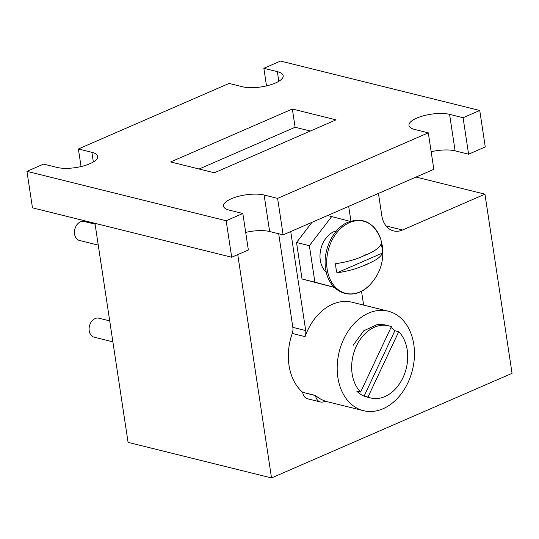 <?xml version="1.0" encoding="UTF-8"?>
<svg xmlns="http://www.w3.org/2000/svg" width="539" height="539" viewBox="0 0 539 539"><rect width="100%" height="100%" fill="white"/><g stroke="black" fill="none" stroke-linecap="round" stroke-linejoin="round"><path stroke-width="0.81" d="M382.124 248.344A31.121 22.907 103.9 0 0 381.147 243.904C379.517 247.718 374.538 251.349 366.203 254.792L363.414 256.005C355.578 259.589 346.314 262.156 335.615 263.706A31.121 22.907 103.9 0 0 336.019 268.395A31.121 22.907 103.9 0 0 336.996 272.828C347.722 271.272 356.986 268.705 364.788 265.127L367.585 263.915C375.932 260.458 380.911 256.833 382.522 253.027A31.121 22.907 103.9 0 0 382.124 248.344M336.646 230.753A22.86 16.824 103.9 0 0 320.294 260.31A22.86 16.824 103.9 0 0 326.344 272.31M413.784 344.421A51.259 37.73 103.9 0 0 388.154 311.178A51.259 37.73 103.9 0 0 337.859 377.441A51.259 37.73 103.9 0 0 363.481 410.684A51.259 37.73 103.9 0 0 413.784 344.421M388.154 311.178L352.169 302.258A51.259 37.73 103.9 0 0 305.087 336.639L292.232 333.452A51.259 37.73 103.9 0 0 289.012 365.334A51.259 37.73 103.9 0 0 302.669 392.304L315.544 395.626A9.783 7.202 103.9 0 0 320.435 401.973A9.783 7.202 103.9 0 0 324.168 401.602L325.286 401.11A51.259 37.73 103.9 0 1 315.524 395.491L315.544 395.626M112.873 341.827L94.103 337.171A9.783 7.202 -76.1 0 1 89.218 330.825A9.783 7.202 -76.1 0 1 98.812 318.185L109.707 320.887M98.253 245.124L79.482 240.468A9.783 7.202 -76.1 0 1 74.591 234.128A9.783 7.202 -76.1 0 1 84.192 221.482L95.086 224.184M226.178 220.747L26.95 171.341L43.612 164.099L57.107 167.44A23.48 7.802 -8.6 0 0 89.919 163.708A23.48 7.802 -8.6 0 0 97.707 156.371A23.48 7.802 -8.6 0 0 91.886 152.315L78.384 148.973L229.075 83.43L242.57 86.779A23.48 7.802 -8.6 0 0 275.382 83.04A23.48 7.802 -8.6 0 0 283.17 75.703A23.48 7.802 -8.6 0 0 277.349 71.653L263.854 68.305L280.516 61.055L479.744 110.461L485.262 146.952L468.6 154.201L455.105 150.853L449.58 114.362A23.48 7.802 -8.6 0 0 423.405 115.811A23.48 7.802 -8.6 0 0 408.98 125.432A23.48 7.802 -8.6 0 0 414.808 129.488L428.303 132.837L433.821 169.327L283.13 234.863L269.635 231.521L264.117 195.03A23.48 7.802 -8.6 0 0 237.942 196.479A23.48 7.802 -8.6 0 0 223.517 206.1A23.48 7.802 -8.6 0 0 229.344 210.156L242.84 213.498L226.178 220.747L231.696 257.238L248.358 249.988L242.84 213.498M290.73 231.561L305.701 330.555A9.783 7.202 -76.1 0 1 305.087 336.639M363.623 305.094L361.514 291.181M350.916 221.111L348.686 206.356M311.987 222.317L296.524 242.503L302.042 278.993L334.402 287.442M431.16 151.735A23.48 7.802 171.4 0 1 455.105 150.853M245.696 232.403A23.48 7.802 171.4 0 1 269.635 231.521M26.95 171.341L32.468 207.832L231.696 257.238M283.13 234.863L277.612 198.372L428.303 132.837M468.6 154.201L463.082 117.711L479.744 110.461M170.641 161.949L214.34 172.79L336.053 119.853L292.354 109.013L170.641 161.949M264.117 195.03L277.612 198.372M449.58 114.362L463.082 117.711M386.052 225.929L402.518 230.012L484.952 194.161L512.05 373.332L271.528 477.945L128.08 442.371L94.958 223.328M81.045 166.558L78.384 148.973M266.509 85.896L263.854 68.305M310.336 131.038L295.109 127.258L199.113 169.01M295.109 127.258L292.354 109.013M271.528 477.945L237.746 254.603M484.952 194.161L416.02 177.068M378.452 193.407L381.821 215.681A23.48 17.282 -76.1 0 0 393.558 230.908A23.48 17.282 -76.1 0 0 402.518 230.012M320.435 401.973L307.58 398.786A9.783 7.202 -76.1 0 1 302.689 392.439M292.232 333.452A9.783 7.202 103.9 0 0 292.845 327.368L305.701 330.555M278.69 233.764L292.845 327.368M315.524 395.491L302.669 392.304M350.121 221.374L327.618 215.519M331.714 216.53L309.373 245.69L296.524 242.503M309.373 245.69L314.897 282.18L302.042 278.993M314.897 282.18L334.234 287.274M336.996 272.828L382.522 253.027M360.611 392.082A37.171 27.361 -76.1 0 1 355.592 347.871A37.171 27.361 -76.1 0 1 388.619 325.805A37.171 27.361 -76.1 0 1 391.381 326.708L360.611 392.082L356.757 391.125A37.171 27.361 103.9 0 0 360.241 394.036A37.171 27.361 103.9 0 0 364.108 396.111L367.969 397.068L398.739 331.694A37.171 27.361 -76.1 0 1 403.765 375.905A37.171 27.361 -76.1 0 1 370.731 397.971A37.171 27.361 -76.1 0 1 367.969 397.068M364.108 396.111L394.885 330.737A37.171 27.361 103.9 0 0 391.402 327.833A37.171 27.361 103.9 0 0 390.984 327.557M394.885 330.737L398.739 331.694M353.166 345.297L363.744 330.778L377.637 324.363L384.583 324.808L388.619 325.805M380.851 239.451A37.144 27.341 103.9 0 0 347.042 223.82A37.144 27.341 103.9 0 0 327.166 269.244A37.144 27.341 103.9 0 0 369.484 285.266C379.995 274.189 384.287 261.119 382.36 246.047L380.851 239.451C374.133 222.459 363.077 216.759 347.675 222.351C333.095 228.442 322.484 250.581 325.664 268.84C328.81 293.371 353.22 302.339 369.484 285.266M366.203 254.792A5.242 3.861 103.9 0 0 363.414 256.005M278.804 81.295L277.349 71.653M93.341 161.963L91.886 152.315M364.788 265.127A5.242 3.861 103.9 0 0 367.585 263.915M363.481 410.684L325.138 401.178M370.731 397.971L364.681 396.468"/></g></svg>
